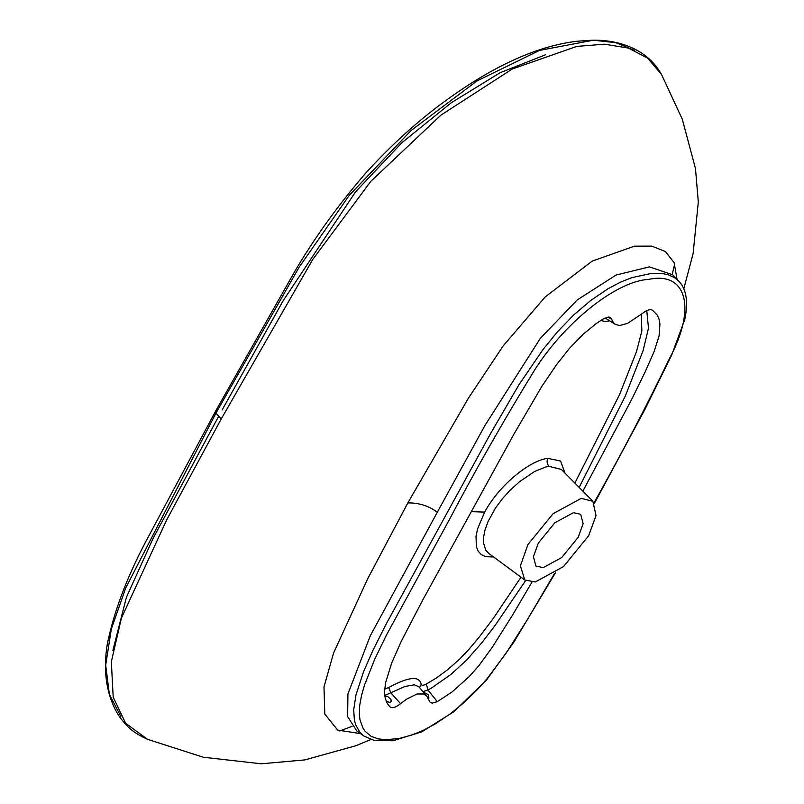 <?xml version="1.0" encoding="UTF-8"?>
<svg xmlns="http://www.w3.org/2000/svg" width="804" height="804" viewBox="0 0 804 804"><rect width="100%" height="100%" fill="white"/><g stroke="black" fill="none" stroke-linecap="round" stroke-linejoin="round"><path stroke-width="1.21" d="M677.079 279.37L674.114 262.667L665.38 251.501L651.783 246.124L634.436 246.155L592.216 261.099L545.212 296.917L503.153 345.931L468.4 398.201L407.849 502.902C419.115 502.791 428.934 505.907 437.306 512.238L485.063 425.306L540.328 338.353L577.272 299.902L616.105 275.028L649.371 266.878L672.697 274.767L678.656 281.038L674.285 277.481L667.983 274.677L661.893 273.46L651.541 273.4L631.944 277.601L620.487 282.154L608.065 288.716L590.86 300.394L573.785 314.877L557.202 332.082L542.951 349.609L518.912 384.814L490.902 432.964L386.593 623.241L372.935 650.346L363.549 671.742L355.961 694.978L353.69 709.882L354.393 720.153L355.629 724.685L359.8 732.173L363.951 736.042L374.302 740.474L392.895 740.765L421.738 731.871L453.717 711.811L486.721 679.772L513.676 642.446L555.343 572.961M652.446 310.163L657.27 315.098L658.978 318.907L659.943 323.881L659.069 336.012L653.994 351.881L644.959 372.312L631.271 400.241L582.86 491.154M531.936 582.176L512.339 615.452L492.209 647.371L478.963 665.571L469.275 676.526L451.928 692.073L437.265 701.681L427.949 689.993L422.964 691.631M388.051 704.676L389.86 706.786C392.04 708.595 395.598 707.56 400.553 703.681L406.693 699.108L417.025 693.993L423.778 693.993L426.834 696.194L429.949 702.083L432.16 703.148L437.265 701.681M389.86 706.786L387.307 703.51L385.247 698.324L384.523 692.144L385.528 682.918L391.588 663.25L401.246 641.341L422.683 600.126L514.118 433.798L541.856 386.352L556.599 364.604L569.443 348.383L583.332 334.072L596.116 323.68L603.03 319.037L608.809 317.037L610.497 317.49L613.573 322.776L615.392 324.404L619.582 325.53L627.502 323.419L642.496 313.399C646.848 310.032 650.175 308.967 652.486 310.193L652.416 310.143M428.251 698.354L428.914 698.023L428.251 694.726L423.226 691.932M426.834 696.194L418.874 686.807L414.392 684.787L404.864 686.505L384.734 695.52M386.141 701.128L390.051 702.565L391.156 701.44L390.985 699.42L387.598 696.465L384.814 696.073M605.07 317.942L615.392 324.404M218.055 409.286L215.995 410.422L145.444 542.248C126.429 578.488 113.706 612.477 107.274 644.215C104.992 658.345 104.882 671.601 106.942 683.973L108.53 691.551C112.701 706.977 118.299 715.208 121.102 718.887C127.233 726.484 131.705 732.022 147.504 739.298L125.665 723.298L113.193 697.168L111.344 661.672L121.444 618.045L166.78 519.675L221.241 418.944L312.746 259.471L370.845 181.302L440.904 115.153L512.299 68.993L576.759 46.411L604.497 44.2L628.376 48.069L647.672 58.159L661.571 74.581C655.511 63.727 646.758 55.325 635.331 49.376C622.638 43.004 608.397 39.949 592.598 40.2L577.212 41.215C538.63 45.778 496.138 64.621 449.727 97.746C420.391 118.58 392.312 143.775 365.508 173.352C338.072 205.171 314.374 238.074 294.415 272.043L215.995 410.422L216.025 412.975L298.987 267.441L349.398 195.161L411.166 130.459L476.973 80.953L539.494 50.411L593.412 40.2L615.904 42.712L634.708 50.451M112.872 650.416L126.459 597.171L153.293 537.976L218.457 416.663M216.025 412.975L125.746 587.925L111.344 628.959L105.686 665.129L109.354 694.314L120.841 716.424M545.403 54.823L500.108 72.732L451.315 102.721L401.849 142.77L355.609 191.764L283.199 300.666L222.135 409.96M524.801 580.006L535.303 581.955L563.483 566.619L588.618 535.786L596.015 515.615L592.9 501.294L581.262 498.359L553.082 513.696L527.947 544.529L520.399 565.835L524.801 580.006L488.681 553.343L485.837 550.248L483.606 543.303L483.656 536.881L484.933 530.288L488.028 521.585L495.395 508.188L502.751 498.319L510.078 490.269L519.424 481.777L534.68 471.445L545.705 467.013L548.991 466.35L561.363 469.425M493.576 556.961L485.787 556.7L481.335 554.639L478.119 551.072L476.37 546.7L476.018 536.238L477.546 528.982L484.661 512.118C498.45 486.189 529.082 460.521 547.815 458.35L560.589 461.054L564.961 473.064M419.527 687.571L421.246 684.355C419.547 675.651 408.683 676.707 388.654 687.531L384.634 689.179M421.246 684.355C421.678 685.661 423.376 685.551 426.341 684.023L427.949 689.993L431.698 687.902L451.074 674.315L466.732 659.953L481.988 642.587L494.761 625.914L525.635 580.558M521.002 577.202L493.425 618.236L479.124 637.22L468.722 649.602L459.255 659.451L447.979 669.441L436.441 677.963L426.341 684.023M543.182 567.624L561.705 557.544L578.217 537.283L583.131 523.655L580.669 514.279L573.383 512.691L554.861 522.771L538.348 543.032L533.434 556.659L535.896 566.036L543.182 567.624M388.654 687.531L390.895 692.887L400.553 703.681M600.799 320.464L604.96 321.489L609.703 320.836M641.29 314.364L641.853 330.977L636.497 351.619L619.532 394.674L574.86 483.063M407.849 502.902L367.729 578.679L333.61 652.908L323.992 686.917L324.786 714.083L337.69 730.082L360.554 733.64M363.951 736.042L356.896 731.047L347.65 716.716L347.921 693.952L370.332 635.713L437.306 512.238M554.448 573.574L526.771 620.648L506.188 653.039L487.314 678.435L477.184 689.782L463.707 702.837L450.15 713.942L435.155 724.002L422.613 730.655L411.537 735.117L399.678 738.333L386.523 739.73L378.161 738.896L371.106 736.303L365.197 731.379L362.926 728.032L359.991 719.791L359.358 714.967L359.7 705.379L361.509 695.55L364.534 684.968L374.825 658.989L386.543 634.889L449.325 519.706C475.053 470.802 502.972 421.748 533.072 372.533C562.589 324.313 615.382 281.229 648.577 279.4C686.696 271.149 696.686 308.063 669.521 358.443C647.19 404.703 622.839 451.396 596.457 498.5L594.106 502.771M646.778 310.656L648.486 328.203L643.12 350.524L625.331 396.03L579.151 487.395M611.854 319.329L608.075 317.057M594.397 503.244L597.271 498.048L596.457 498.5M215.934 413.135L221.241 418.944L166.78 519.675L121.444 618.045L111.344 661.672L113.193 697.168L125.665 723.298L147.504 739.298L203.281 757.227L261.3 763.8L304.776 759.911L355.85 745.74L370.875 739.529M548.991 466.35C546.951 463.928 546.559 461.265 547.815 458.35M471.375 511.635L484.661 512.118M592.9 501.294L561.323 469.385M352.092 726.354L339.64 731.007M597.271 498.048L645.009 409.206L671.621 355.187L684.807 319.389C689.199 298.163 684.556 286.907 678.656 281.038M674.646 264.024L672.255 274.315M683.782 288.857L693.108 253.592L698.314 201.995L695.48 168.599L682.325 119.304L661.571 74.581"/></g></svg>
